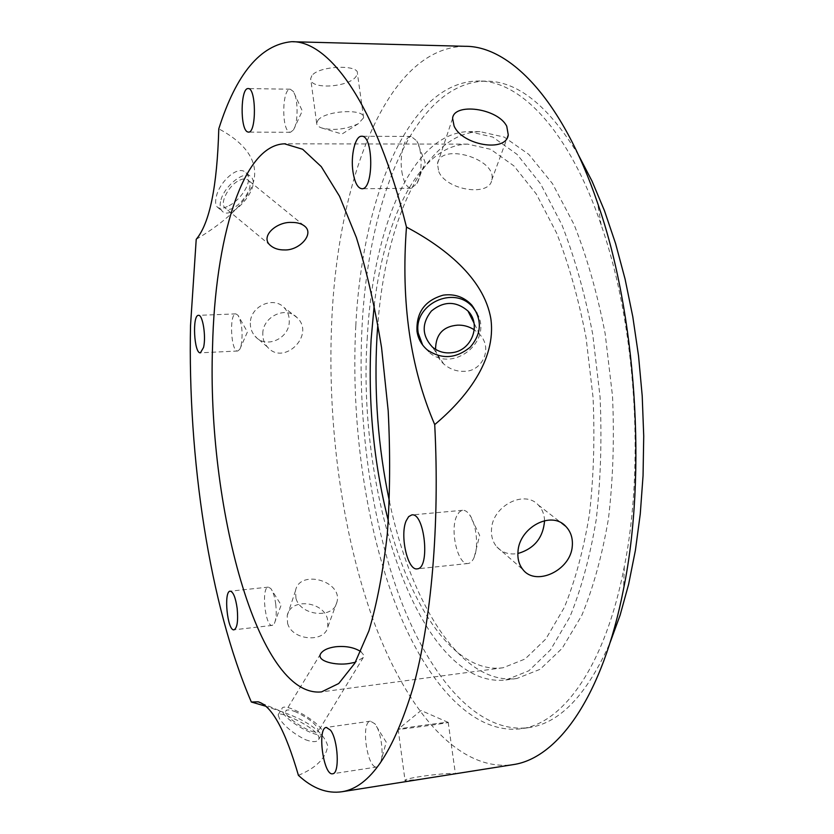 <?xml version="1.0" encoding="UTF-8"?>
<svg xmlns="http://www.w3.org/2000/svg" width="834" height="834" viewBox="0 0 834 834"><rect width="100%" height="100%" fill="white"/><g stroke="black" fill="none" stroke-linecap="round" stroke-linejoin="round"><path stroke-width="0.63" stroke-dasharray="4.17 3.13" d="M295.945 598.312L295.507 590.722C299.354 568.809 343.222 581.017 336.905 602.19C333.819 619.13 300.553 616.097 295.945 598.312M287.574 623.311C292.098 640.793 324.999 643.077 327.845 626.887L327.439 618.713C322.685 600.845 290.201 597.884 287.209 615.69L287.574 623.311M275.752 604.285C274.74 596.831 273.093 591.577 270.789 588.523L268.329 587.126C261.052 587.146 265.16 627.147 272.28 625.396L274.396 623.415C276.221 619.235 276.669 612.865 275.752 604.285M262.793 333.694C262.647 316.524 286.072 305.64 297.06 317.629C315.773 334.726 283.768 366.553 267.453 347.017C264.232 343.316 262.668 338.875 262.793 333.694M250.336 323.05C250.231 328.085 251.805 332.474 255.027 336.196C265.733 349.258 289.398 338.708 289.262 321.424C289.388 315.867 287.636 311.218 284.008 307.485C273.427 295.924 250.2 306.276 250.336 323.05M241.12 345.683C243.069 333.464 242.048 323.331 238.044 315.294L235.855 313.876C228.964 313.469 230.924 352.271 237.721 351.01L239.765 349.342L241.12 345.683M317.848 120.419C324.791 110.442 365.417 108.18 363.624 117.782L358.213 123.776C345.829 129.406 333.621 130.792 321.59 127.936C318.265 126.747 316.628 125.131 316.659 123.109L317.848 120.419M311.833 75.706L310.675 78.646C309.466 89.989 348.654 87.424 356.045 76.52L357.421 73.444C359.235 64.291 318.713 65.615 311.833 75.706M289.408 132.074L290.42 132.304L293.485 129.937C298.301 122.963 298.27 98.548 293.391 91.542L290.295 89.207C282.132 88.289 281.35 129.416 289.408 132.074M438.767 171.658C446.492 190.371 489.714 196.939 491.779 179.915C497.533 158.971 440.237 141.978 437.454 163.86L438.767 171.658M401.811 171.429C403.583 182.125 406.742 187.744 411.277 188.265L416.937 183.532C422.536 174.087 422.515 150.297 416.854 140.988L411.152 136.442C404.375 136.036 399.298 155.551 401.811 171.429M544.571 520.635C544.352 514.349 542.256 509.136 538.274 504.997C524.576 489.443 492.508 505.811 491.528 529.163C491.017 536.199 492.79 542.11 496.835 546.906C502.245 552.734 509.261 554.944 517.862 553.526M456.667 516.131C449.651 530.674 458.022 565.744 468.166 563.482C470.595 563.127 472.597 561.053 474.192 557.258C478.799 546.791 476.391 524.054 469.73 514.953C467.394 511.628 465.018 510.064 462.589 510.283L459.315 511.972L456.667 516.131M374.904 723.818L370.452 721.16C360.403 721.681 367.168 769.532 377.01 766.957L380.367 763.371C384.307 754.853 381.002 731.064 374.904 723.818M399.809 729.208L398.099 729.27C396.171 728.906 445.846 722.046 448.108 722.359L448.202 722.369C451.59 722.452 408.587 728.53 399.809 729.208M453.248 774.119L455.364 773.577L453.404 773.514C443.688 772.889 401.811 778.341 405.063 780.655L421.118 779.206M239.775 180.113C243.528 178.455 246.343 178.497 248.24 180.248C256.893 187.733 232.498 216.538 224.93 207.77C219.29 203.1 229.162 184.564 239.775 180.113M220.551 201.682C219.686 205.925 220.197 209.042 222.084 211.044C231.477 221.917 261.74 186.19 251.003 176.891C244.779 169.292 223.116 186.795 220.551 201.682M227.317 206.519C222.563 208.729 219.175 208.865 217.142 206.936C215.558 205.154 215.203 202.162 216.069 197.971C218.299 182.802 238.201 163.944 245.978 172.815C254.433 179.956 240.588 201.046 227.317 206.519M196.219 239.316C220.322 225.024 248.084 203.517 253.89 180.3C258.926 157.157 239.275 139.653 218.779 128.843M435.557 349.342C436.568 355.096 439.299 359.986 443.761 364.02C449.88 369.191 456.709 371.62 464.246 371.297C481.614 371.756 493.551 348.893 479.633 334.34L474.275 329.764M477.038 313.282C493.613 341.148 452.581 373.903 428.718 351.927L422.64 345.026M464.892 46.297C386.444 47.444 338.062 180.54 331.817 319.651C326.991 421.973 341.429 531.519 373.184 619.85C405.063 706.94 456.115 771.314 511.826 764.841M298.416 775.339C316.388 767.812 326.146 757.96 327.679 745.784C323.957 732.732 309.226 721.577 283.487 712.319L265.89 706.262M296.007 711.975C290.19 709.63 286.781 709.338 285.791 711.079C282.476 716.802 316.899 737.673 318.484 730.897C317.347 725.111 309.862 718.804 296.007 711.975M360.799 651.604L363.322 654.513L363.301 657.484L355.357 662.29M305.452 739.706C312.698 742.354 317.087 742.281 318.63 739.487C323.352 730.74 278.473 709.484 278.118 714.874L279.578 718.866C285.009 726.748 293.631 733.701 305.452 739.706M283.122 713.018C289.638 723.766 321.153 739.987 322.404 733.315C326.303 726.06 284.029 700.435 281.85 708.733L283.122 713.018M367.335 336.634C356.045 494.52 419.773 689.77 505.873 679.981L528.839 670.797L550.555 649.811L569.831 617.004C581.121 589.502 589.909 557.154 596.174 519.936C600.699 480.624 601.992 439.601 600.063 396.859L592.713 334.153C584.905 293.776 574.626 257.31 561.876 224.753L540.557 183.814L517.08 154.384L492.769 137.047L468.812 131.584C411.548 132.731 372.923 229.152 367.335 336.634M388.342 520.833C410.38 607.256 455.166 674.477 503.09 667.753L525.086 659.006L545.863 638.938L564.264 607.548C575.043 581.256 583.404 550.357 589.377 514.828C593.672 477.309 594.903 438.173 593.057 397.411L586.052 337.603C578.619 299.083 568.819 264.274 556.664 233.176L536.325 194.041L513.9 165.893L490.653 149.307L467.707 144.115C419.846 144.991 384.735 217.257 374.226 305.14M389.436 501.401C410.547 602.502 461.16 686.267 516.934 678.469L540.182 669.264L562.189 648.299L581.715 615.555C593.162 588.116 602.075 555.851 608.455 518.738C613.063 479.55 614.418 438.653 612.51 396.046L605.14 333.558C597.28 293.307 586.928 256.966 574.053 224.523L552.535 183.709L528.808 154.373L504.226 137.089L479.988 131.636C424.245 132.658 385.548 222.021 377.844 324.29M578.483 155.061C548.199 105.407 517.205 80.773 485.492 81.138C414.342 82.232 368.503 199.597 362.112 325.594C357.119 418.908 370.63 519.301 400.445 599.187C430.375 678.052 478.07 734.535 529.173 727.571C559.979 723.036 586.938 694.753 610.061 642.691M355.795 325.865C350.906 419.325 364.375 519.874 393.982 599.917C423.714 678.939 471.043 735.578 521.74 728.676C563.284 722.953 605.244 665.886 624.27 566.797C644.984 464.361 635.445 323.123 601.178 225.024C569.028 129.989 519.853 80.127 477.976 81.002C407.399 82.118 362.039 199.68 355.795 325.865M295.507 590.722L287.209 615.69M336.905 602.19L327.845 626.887M274.396 623.415L281.162 605.036L270.789 588.523M268.329 587.126L230.174 591.17M272.28 625.396L234.062 629.806M297.06 317.629L284.008 307.485M267.453 347.017L255.027 336.196M239.765 349.342L247.417 331.995L238.044 315.294M235.855 313.876L198.471 315.346M237.721 351.01L200.41 352.813M321.59 127.936L342.003 134.034L358.213 123.776M363.624 117.782L357.421 73.444M316.659 123.109L310.675 78.646M293.485 129.937L302.283 110.932L293.391 91.542M290.295 89.207L248.125 88.581M290.42 132.304L248.469 132.116M491.779 179.915L507.312 137.558M437.454 163.86L452.591 118.345M416.937 183.532L425.132 162.38L416.854 140.988M411.152 136.442L361.539 136.265M411.277 188.265L361.914 188.734M496.835 546.906L523.095 569.789M538.274 504.997L561.626 523.137M474.192 557.258L479.665 535.438L469.73 514.953M462.589 510.283L411.715 514.943M468.166 563.482L417.219 568.84M380.367 763.371L386.225 742.145L374.633 723.474M370.452 721.16L326.323 727.425M377.01 766.957L332.693 773.754M448.108 722.359L421.076 710.495L398.099 729.27M398.152 729.281L405.063 780.655M448.202 722.369L455.374 773.577M303.92 225.566L248.24 180.248M270.299 245.363L224.93 207.77M217.142 206.936L222.084 211.044M245.978 172.815L251.003 176.891M479.633 334.34L474.014 323.081M443.751 364.02L432.419 347.069M427.362 349.957L428.718 351.927M292.984 41.742L291.431 41.7M320.527 653.929L285.791 711.079M363.311 657.484L318.484 730.897M318.63 739.487L322.404 733.315M278.118 714.863L281.85 708.733M261.678 703.25L283.487 712.319M479.988 131.636L468.812 131.584M516.934 678.469L505.873 679.981M485.492 81.138L477.976 81.002M529.173 727.571L521.74 728.676M601.178 225.024L597.561 202.964M624.27 566.797L623.613 588.637M467.707 144.115L285.582 143.823M503.09 667.753L321.538 691.897"/><path stroke-width="1.25" d="M237.179 608.539C238.274 620.955 237.231 628.044 234.062 629.806C227.421 631.505 223.387 591.129 230.174 591.17C233.259 591.754 235.595 597.54 237.179 608.539M203.548 347.455L200.41 352.813C194.082 354.064 192.049 314.918 198.471 315.346C202.704 314.282 206.259 336.592 203.548 347.455M247.521 131.887C239.973 129.207 240.494 87.664 248.125 88.581C256.288 87.424 256.591 133.231 248.469 132.116L247.521 131.887M454.071 125.965L452.591 118.355C453.904 102.415 497.877 108.139 506.759 126.288L508.271 134.941C505.998 152.966 462.067 145.043 454.071 125.965M352.959 171.679C350.52 155.614 355.18 135.859 361.539 136.265C373.58 134.691 373.893 189.912 361.914 188.734C357.661 188.203 354.669 182.521 352.959 171.679M517.862 553.526C534.344 548.657 543.247 537.701 544.571 520.635M517.977 551.754C519.071 527.672 551.253 510.033 565.838 526.421C570.79 531.633 572.937 538.201 572.291 546.134C570.727 570.487 535.96 586.531 523.095 569.789C519.113 564.952 517.403 558.947 517.977 551.754M406.168 520.823L408.65 516.632L411.715 514.943C424.642 511.961 430.49 568.673 417.219 568.84C407.69 571.05 399.653 535.501 406.168 520.823M330.504 730.157C338.156 739.779 339.845 773.754 332.693 773.754C323.488 776.256 316.91 727.842 326.323 727.425L330.504 730.157M421.118 779.206L453.248 774.119M284.53 249.939C278.671 250.012 273.917 248.49 270.299 245.363C259.697 236.397 276.846 221.51 291.629 222.438C297.29 222.355 301.741 223.689 304.973 226.421C314.408 234.302 299.166 250.638 284.53 249.939M406.471 227.109C376.249 104.563 329.294 40.376 291.431 41.7C260.437 44.796 236.22 73.84 218.779 128.843C217.174 186.535 209.657 223.356 196.219 239.316L190.527 325.541C187.66 457.96 209.417 604.723 251.336 702.009L258.227 701.821C271.999 706.064 285.395 730.574 298.416 775.339C312.562 788.464 327.126 793.926 342.107 791.716C369.848 787.275 393.523 752.508 413.122 687.393C431.241 621.789 439.914 525.274 434.712 424.589C410.255 367.857 400.841 302.023 406.471 227.109C442.625 246.197 483.897 277.347 490.872 318.869C496.543 360.517 465.299 399.027 434.712 424.589M474.275 329.764C468.885 326.428 463.277 324.895 457.459 325.156C443.031 326.417 435.723 334.486 435.557 349.342M452.726 352.584C472.002 350.155 481.447 324.27 467.968 310.999C456.031 300.897 443.834 300.907 431.387 311.019C421.483 323.582 421.827 335.591 432.419 347.069C438.277 351.854 445.043 353.699 452.726 352.584M422.64 345.026L418.293 333.246C412.726 304.473 454.165 284.561 472.805 307.225L477.038 313.282M443.292 295.132C424.881 300.376 416.124 312.458 417.01 331.379C418.157 338.854 421.608 345.057 427.362 349.957C441.686 359.621 455.958 358.693 470.199 347.184C481.844 333.6 482.365 319.547 471.742 305.046C464.058 296.946 454.572 293.641 443.292 295.132M511.826 764.841L513.431 764.59C557.623 758.106 602.68 696.859 623.613 588.637C647.048 473.837 636.175 312.833 597.561 202.964C562.304 99.204 509.491 45.734 464.892 46.297L292.984 41.742M265.89 706.262L251.336 702.009M355.357 662.29L349.029 663.53C335.831 665.709 316.545 661.299 320.527 653.929C322.883 650.207 327.939 647.809 335.685 646.757C345.766 645.777 354.137 647.393 360.799 651.604M212.545 346.819C206.769 503.632 257.362 698.59 321.538 691.897L338.74 683.505L354.836 663.197L368.899 630.879C377.01 603.618 383.14 571.384 387.278 534.187C390.062 494.833 390.364 453.675 388.185 410.724L381.565 347.663C374.966 307.006 366.564 270.289 356.358 237.492L339.532 196.261L321.288 166.654L302.648 149.255L284.498 143.813C241.943 145.147 214.922 240.255 212.545 346.819M374.226 305.14L371.13 339.365C367.773 401.727 373.517 462.213 388.342 520.833M377.844 324.29L377.01 336.185C373.872 392.074 378.011 447.149 389.436 501.401M610.061 642.691L620.121 615.138L628.638 584.217L635.404 550.325L640.262 513.952L643.056 475.651L643.723 436.088L642.211 395.942L638.542 355.92L632.798 316.743L625.083 279.088L615.586 243.58L604.494 210.783L592.046 181.155L578.483 155.061M507.312 137.558L508.26 134.972M561.626 523.137L565.838 526.41M304.963 226.41L303.92 225.566M474.014 323.081L467.968 310.999M471.763 305.067L472.805 307.225M513.431 764.59L449.745 774.671M427.633 778.174L342.107 791.716M258.227 701.821L261.678 703.25M285.582 143.823L284.498 143.813"/></g></svg>
